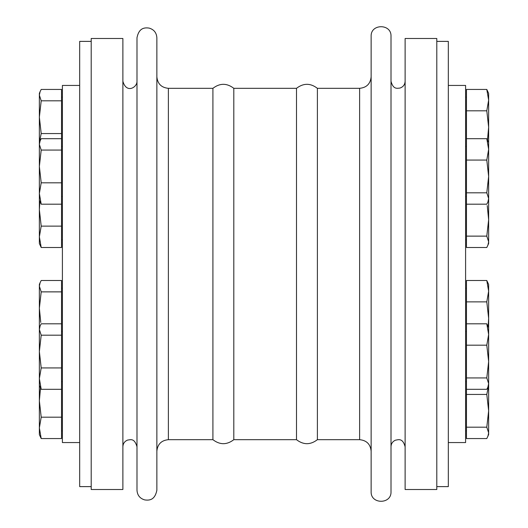<?xml version="1.0" encoding="UTF-8"?>
<svg xmlns="http://www.w3.org/2000/svg" width="528" height="528" viewBox="0 0 528 528"><rect width="100%" height="100%" fill="white"/><g stroke="black" fill="none" stroke-linecap="round" stroke-linejoin="round"><path stroke-width="0.79" d="M79.682 442.563L62.403 442.563L62.403 85.437L79.682 85.437M39.362 100.129L39.362 95.126L41.204 100.808L61.538 100.808L61.538 89.437L41.204 89.437L40.128 91.542L39.362 95.126L39.362 117.19L41.204 133.564L39.442 142.105M41.204 100.808L39.362 117.19L39.362 144.375L41.204 150.064L39.362 166.439L41.204 182.813L39.362 193.499L41.204 204.191L39.362 200.237L39.362 144.375L40.128 140.791L41.204 138.686L61.538 138.686L61.538 150.064L41.204 150.064M61.538 100.808L61.538 138.686M40.128 91.535L39.362 93.39L39.362 95.126M61.538 133.564L41.204 133.564M448.318 85.437L465.597 85.437L465.597 442.563L448.318 442.563M39.362 187.684L39.362 243.547L41.204 247.5L61.538 247.5L61.538 226.123L41.204 226.123L39.362 236.808L41.204 247.5M39.864 201.452L39.362 209.748L41.204 226.123M61.538 150.064L61.538 226.123M41.204 291.872L61.538 291.872L61.538 280.5L41.204 280.5L40.128 282.605L39.362 286.189L41.204 291.872L39.362 308.253L40.762 322.41M61.538 291.872L61.538 323.809L41.204 323.809L40.128 325.915L39.362 329.498L41.204 335.188L39.362 351.562L41.204 367.937L39.362 378.622L41.204 389.314L39.362 385.361L39.362 400.811L41.204 417.186L39.362 427.871L41.204 438.563L39.362 434.61L39.362 400.811L40.511 388.054M40.128 282.599L39.362 284.453L39.362 385.361M39.362 334.501L39.362 335.313M61.538 323.809L61.538 417.186L41.204 417.186M61.538 417.186L61.538 438.563L41.204 438.563M61.538 335.188L41.204 335.188M61.538 367.937L41.204 367.937M61.538 389.314L41.204 389.314M61.538 182.813L41.204 182.813M61.538 204.191L41.204 204.191M487.872 245.395L488.638 241.811L488.638 243.547L486.796 247.5L466.462 247.5L466.462 236.128L486.796 236.128L488.638 219.747L487.238 205.59M466.462 236.128L466.462 204.191L486.796 204.191L487.872 202.085L488.638 198.502L488.638 176.438L486.796 160.063L488.638 149.378L486.796 138.686L488.638 142.639L488.638 127.189L486.796 110.814L488.638 100.129L486.796 89.437L488.638 93.39L488.638 127.189L487.489 139.946M486.796 236.128L488.638 241.811L488.638 198.502L486.796 192.812L488.638 176.438L488.638 142.639M466.462 204.191L466.462 110.814L486.796 110.814M466.462 110.814L466.462 89.437L486.796 89.437M466.462 192.812L486.796 192.812M466.462 160.063L486.796 160.063M466.462 138.686L486.796 138.686M487.872 436.458L488.638 432.874L488.638 434.61L486.796 438.563L466.462 438.563L466.462 427.192L486.796 427.192L488.638 410.81L486.796 394.436L488.558 385.895M466.462 427.192L466.462 394.436L486.796 394.436M466.462 394.436L466.462 389.314L486.796 389.314L487.872 387.209L488.638 383.625L488.638 361.561L486.796 345.187L488.638 334.501L486.796 323.809L488.638 327.763L488.638 361.561L486.796 377.936L466.462 377.936L466.462 345.187L486.796 345.187M486.796 427.192L488.638 432.874L488.638 383.625L486.796 377.936M488.136 326.548L488.638 318.252L486.796 301.877L488.638 291.192L486.796 280.5L488.638 284.453L488.638 340.316M466.462 345.187L466.462 301.877L486.796 301.877M466.462 301.877L466.462 280.5L486.796 280.5M466.462 323.809L486.796 323.809M466.462 389.314L466.462 377.936M91.199 486.625L79.682 486.625L79.682 41.375L91.199 41.375M436.801 264L436.801 38.498L405.121 38.498L405.121 489.502L436.801 489.502L436.801 264M91.199 264L91.199 38.498L122.879 38.498L122.879 489.502L91.199 489.502L91.199 264M391.01 264L391.01 36.333C391.624 23.516 370.524 23.516 371.138 36.333L371.138 491.667C370.524 504.478 391.624 504.484 391.01 491.667L391.01 264M359.614 88.321L359.614 439.679L317.387 439.679L317.387 88.321L359.614 88.321C366.61 87.635 370.451 83.8 371.138 76.798M317.387 439.679C310.424 445.018 303.455 445.018 296.492 439.679L296.492 88.321C303.455 82.982 310.424 82.982 317.387 88.321M296.492 439.679L233.812 439.679L233.812 88.321L296.492 88.321M233.812 439.679C226.842 445.018 219.879 445.018 212.916 439.679L212.916 88.321C219.879 82.982 226.842 82.982 233.812 88.321M156.862 264L156.862 37.778C156.519 32.683 153.892 29.443 148.988 28.057C145.068 27.628 139.036 27.337 136.99 37.778L136.99 490.222C137.333 495.317 139.96 498.557 144.87 499.943C148.705 500.359 154.763 500.755 156.862 490.222L156.862 264M436.801 41.375L448.318 41.375L448.318 486.625L436.801 486.625M212.916 439.679L168.386 439.679L168.386 88.321C161.39 87.635 157.549 83.8 156.862 76.798M62.403 97.132L61.538 97.132M62.403 239.804L61.538 239.804M62.403 288.196L61.538 288.196M62.403 430.868L61.538 430.868M39.362 327.763L40.128 325.915M62.403 331.505L61.538 331.505M62.403 381.619L61.538 381.619M39.362 142.639L40.128 140.791M62.403 146.381L61.538 146.381M62.403 196.495L61.538 196.495M465.597 239.804L466.462 239.804M465.597 97.132L466.462 97.132M488.638 200.237L487.872 202.085M465.597 196.495L466.462 196.495M465.597 146.381L466.462 146.381M465.597 430.868L466.462 430.868M465.597 288.196L466.462 288.196M488.638 385.361L487.872 387.209M465.597 381.619L466.462 381.619M465.597 331.505L466.462 331.505M405.121 81.266C404.917 84.685 403.194 86.948 399.953 88.064C397.32 88.222 393.221 89.819 391.01 81.266M391.01 446.734C391.142 443.698 392.588 441.527 395.333 440.227C398.284 439.738 402.633 437.646 405.121 446.734M359.614 439.679C366.61 440.365 370.451 444.2 371.138 451.202M212.916 88.321L168.386 88.321M168.386 439.679C161.39 440.365 157.549 444.2 156.862 451.202M136.99 81.266C137.313 87.232 126.456 94.096 122.879 81.266M122.879 446.734C123.057 443.461 124.674 441.23 127.73 440.035C130.284 439.916 134.297 437.547 136.99 446.734"/></g></svg>
